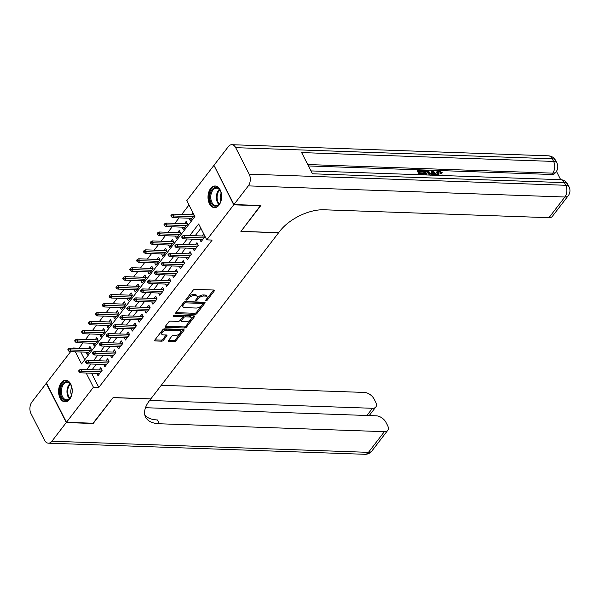 <?xml version="1.0" encoding="UTF-8"?>
<svg xmlns="http://www.w3.org/2000/svg" width="599" height="599" viewBox="0 0 599 599"><rect width="100%" height="100%" fill="white"/><g stroke="black" fill="none" stroke-linecap="round" stroke-linejoin="round"><path stroke-width="0.9" d="M205.921 300.84A0.951 0.487 153 0 0 207.134 300.256L214.292 290.942A1.363 0.696 153 0 0 214.449 290.283A1.363 0.696 153 0 0 213.91 290.028L194.885 289.354A1.363 0.696 153 0 0 193.155 290.193L185.99 299.507A0.951 0.487 153 0 0 185.885 299.972A0.951 0.487 153 0 0 186.259 300.151A0.951 0.487 153 0 0 187.472 299.56L188.4 298.354A4.358 2.239 153 0 1 193.941 295.674L195.529 295.726A4.358 2.239 153 0 1 197.251 296.557A4.358 2.239 153 0 1 196.749 298.654L195.821 299.859A0.951 0.487 153 0 0 195.716 300.316A0.951 0.487 153 0 0 196.09 300.496A0.951 0.487 153 0 0 197.303 299.904L198.232 298.699A4.358 2.239 153 0 1 203.772 296.018L205.352 296.071A4.358 2.239 153 0 1 207.074 296.902A4.358 2.239 153 0 1 206.58 298.998L205.652 300.204A0.951 0.487 153 0 0 205.539 300.661A0.951 0.487 153 0 0 205.921 300.84M206.138 299.567A0.951 0.487 153 0 0 206.588 299.193L213.648 290.013M186.476 298.879A0.951 0.487 153 0 0 186.933 298.504L187.861 297.299L188.4 298.354M196.307 299.223A0.951 0.487 153 0 0 196.764 298.849L197.692 297.643L198.232 298.699M61.188 382.791A10.819 6.814 92 0 1 65.785 380.253A10.819 6.814 92 0 1 71.902 387.471A10.819 6.814 92 0 1 69.619 399.338A10.819 6.814 92 0 1 65.021 401.877A10.819 6.814 92 0 1 58.904 394.659A10.819 6.814 92 0 1 61.188 382.791M210.601 188.543A10.819 6.814 92 0 1 215.198 186.004A10.819 6.814 92 0 1 221.316 193.222A10.819 6.814 92 0 1 219.032 205.083A10.819 6.814 92 0 1 214.435 207.628A10.819 6.814 92 0 1 208.317 200.41A10.819 6.814 92 0 1 210.601 188.543M168.514 340.517A1.363 0.696 153 0 0 168.356 341.168A1.363 0.696 153 0 0 168.896 341.43L174.234 341.617A1.363 0.696 153 0 0 175.964 340.779L183.915 330.431A1.363 0.696 153 0 0 184.073 329.779A1.363 0.696 153 0 0 183.534 329.517L164.508 328.851A1.363 0.696 153 0 0 162.778 329.69L154.827 340.03A1.363 0.696 153 0 0 154.669 340.689A1.363 0.696 153 0 0 155.208 340.943L161.655 341.175A1.363 0.696 153 0 0 163.385 340.337L166.792 335.904A1.363 0.696 153 0 0 166.949 335.253A1.363 0.696 153 0 0 166.41 334.991L163.213 334.878A3.639 1.872 153 0 1 161.767 334.19A3.639 1.872 153 0 1 163.04 331.584A3.639 1.872 153 0 1 166.814 330.191L179.341 330.633A3.639 1.872 153 0 1 180.786 331.322A3.639 1.872 153 0 1 179.513 333.92A3.639 1.872 153 0 1 175.732 335.32L173.65 335.245A1.363 0.696 153 0 0 171.913 336.084L168.514 340.517M260.52 205.487L240.91 231.446L278.595 232.764L150.821 398.882L113.136 397.556L93.384 423.238L66.467 422.288L46.475 383.061L70.645 351.643M260.662 205.764L233.737 204.821L206.775 239.877L198.673 223.974L189.771 235.542M91.565 373.199L98.813 387.426L212.158 240.064L206.775 239.877M98.813 387.426L93.429 387.239L66.467 422.288M195.199 314.355A1.363 0.696 153 0 0 196.936 313.509L204.888 303.169A1.363 0.696 153 0 0 205.045 302.51A1.363 0.696 153 0 0 204.506 302.255L185.48 301.589A1.363 0.696 153 0 0 183.751 302.428L175.792 312.768A1.363 0.696 153 0 0 175.642 313.427A1.363 0.696 153 0 0 176.173 313.681L195.199 314.355L194.66 313.292A1.363 0.696 153 0 0 196.39 312.453L204.244 302.248M194.405 316.796L186.446 327.144A1.363 0.696 153 0 1 184.717 327.982L165.691 327.316A1.363 0.696 153 0 1 165.152 327.054A1.363 0.696 153 0 1 165.309 326.403L168.716 321.977A1.363 0.696 153 0 1 170.445 321.131L178.158 321.408A1.363 0.696 153 0 0 179.895 320.57L182.148 317.627A1.363 0.696 153 0 0 182.306 316.976A1.363 0.696 153 0 0 181.767 316.714L173.732 316.437A0.951 0.487 153 0 1 173.358 316.25A0.951 0.487 153 0 1 173.688 315.568A0.951 0.487 153 0 1 174.676 315.209L194.024 315.883A1.363 0.696 153 0 1 194.563 316.145A1.363 0.696 153 0 1 194.405 316.796L193.934 315.883M85.994 352.182L87.184 354.511L91.303 349.157L89.955 346.507L88.24 348.738M92.867 343.249L94.05 345.586L98.176 340.225L96.821 337.574L95.106 339.805M99.733 334.317L100.924 336.653L105.042 331.292L103.694 328.641L101.98 330.873M106.607 325.392L107.79 327.72L111.916 322.359L110.56 319.709L108.846 321.94M113.473 316.459L114.664 318.788L118.782 313.434L117.434 310.784L115.719 313.007M120.347 307.527L121.53 309.855L125.655 304.502L124.3 301.851L122.585 304.082M127.213 298.594L128.403 300.93L132.521 295.569L131.174 292.918L129.459 295.15M134.079 289.661L135.269 291.998L139.395 286.636L138.04 283.986L136.325 286.217M140.952 280.736L142.143 283.065L146.261 277.704L144.913 275.053L143.198 277.285M147.818 271.804L149.009 274.132L153.134 268.779L151.779 266.128L150.064 268.359M154.692 262.871L155.882 265.207L160 259.846L158.653 257.196L156.938 259.427M161.558 253.939L162.748 256.275L166.874 250.914L165.519 248.263L163.804 250.494M168.431 245.013L169.622 247.342L173.74 241.981L172.392 239.33L170.678 241.562M175.297 236.081L176.488 238.409L180.606 233.056L179.258 230.405L177.544 232.629M182.171 227.148L183.354 229.477L187.48 224.123L186.132 221.473L184.41 223.704M199.841 239.42L201.032 241.756L205.068 236.515M192.975 248.353L194.158 250.689L198.284 245.328L196.936 242.677L195.214 244.909M186.102 257.285L187.292 259.614L191.418 254.261L190.063 251.61L188.348 253.841M179.236 266.218L180.426 268.547L184.544 263.186L183.197 260.535L181.482 262.766M172.362 275.143L173.553 277.479L177.678 272.118L176.323 269.468L174.608 271.699M165.496 284.076L166.687 286.412L170.805 281.051L169.457 278.4L167.742 280.632M158.623 293.008L159.813 295.337L163.939 289.983L162.584 287.333L160.869 289.564M151.757 301.941L152.947 304.27L157.065 298.916L155.718 296.265L154.003 298.489M144.891 310.874L146.074 313.202L150.199 307.841L148.844 305.191L147.129 307.422M138.017 319.799L139.208 322.135L143.326 316.774L141.978 314.123L140.263 316.354M131.151 328.731L132.334 331.067L136.46 325.706L135.104 323.056L133.39 325.287M124.278 337.664L125.468 339.992L129.586 334.639L128.238 331.988L126.524 334.22M117.411 346.596L118.595 348.925L122.72 343.564L121.365 340.913L119.65 343.145M110.538 355.521L111.728 357.858L115.847 352.497L114.499 349.846L112.784 352.077M103.672 364.454L104.855 366.79L108.981 361.429L107.633 358.779L105.911 361.01M200.875 228.294L195.154 235.729M192.519 239.166L188.288 244.662M185.645 248.098L181.415 253.594M178.779 257.023L174.549 262.527M171.906 265.956L167.675 271.459M165.039 274.889L160.809 280.384M158.166 283.821L153.943 289.317M151.3 292.754L147.069 298.25M144.426 301.679L140.203 307.182M137.56 310.611L133.33 316.107M130.687 319.544L126.464 325.04M123.821 328.477L119.59 333.972M116.955 337.402L112.724 342.905M110.081 346.334L105.851 351.838M103.215 355.267L98.985 360.763M96.342 364.199L92.111 369.695M203.712 233.865L202.088 235.976M96.798 373.387L97.989 375.715L102.107 370.362L100.759 367.711L99.045 369.942M188.992 204.97L181.714 214.435M179.071 217.864L174.841 223.367M172.205 226.796L167.975 232.3M165.331 235.729L161.101 241.225M158.465 244.662L154.235 250.157M151.592 253.594L147.361 259.09M144.726 262.519L140.495 268.023M137.852 271.452L133.622 276.948M130.986 280.384L126.756 285.88M124.113 289.317L119.882 294.813M117.247 298.242L113.016 303.745M110.373 307.175L106.15 312.678M103.507 316.107L99.277 321.603M96.634 325.04L92.411 330.536M89.768 333.972L85.537 339.468M82.902 342.898L78.933 348.408M80.76 351.995L84.729 359.774M192.908 212.652L191.283 214.771M189.037 218.216L190.227 220.552L194.256 215.311M214.098 165.601L233.737 204.821M78.828 348.191L73.445 348.004M75.377 351.808L81.546 363.907L194.892 216.546L186.791 200.643L213.753 165.594M86.181 373.012L93.429 387.239M187.135 238.979L182.905 244.474M180.262 247.904L176.031 253.407M173.396 256.836L169.165 262.34M166.522 265.769L162.292 271.265M159.656 274.701L155.426 280.197M152.782 283.634L148.552 289.13M145.916 292.559L141.686 298.062M139.043 301.492L134.82 306.988M132.177 310.424L127.946 315.92M125.303 319.357L121.08 324.853M118.437 328.282L114.207 333.785M111.571 337.215L107.341 342.718M104.698 346.147L100.467 351.643M97.832 355.08L93.601 360.576M90.958 364.012L86.728 369.508M207.074 296.902L206.535 295.839A4.358 2.239 153 0 0 204.813 295.015L205.352 296.071M197.692 297.643A4.358 2.239 153 0 1 203.226 294.955L204.813 295.015M197.251 296.557L196.712 295.494A4.358 2.239 153 0 0 194.982 294.663L195.529 295.726M187.861 297.299A4.358 2.239 153 0 1 193.402 294.611L194.982 294.663M175.896 312.633L194.66 313.292M202.672 304.082A0.951 0.487 153 0 0 202.776 303.618A0.951 0.487 153 0 0 202.402 303.438L185.697 302.854A0.951 0.487 153 0 0 184.492 303.438L183.511 304.711A4.358 2.239 153 0 0 183.009 306.808A4.358 2.239 153 0 0 184.739 307.639L196.15 308.036A4.358 2.239 153 0 0 201.691 305.348L202.672 304.082M202.776 303.618L202.237 302.562A0.951 0.487 153 0 0 201.863 302.383L202.402 303.438M183.009 306.808L182.47 305.752A4.358 2.239 153 0 1 182.972 303.656L183.945 302.383A0.951 0.487 153 0 1 185.158 301.791L201.863 302.383M193.762 315.875L185.907 326.081L186.446 327.144M165.414 326.26L184.178 326.919A1.363 0.696 153 0 0 185.907 326.081M182.306 316.976L181.767 315.913A1.363 0.696 153 0 0 181.227 315.658L173.957 315.403M186.169 321.685A3.639 1.872 153 0 0 189.943 320.293A3.639 1.872 153 0 0 191.216 317.687A3.639 1.872 153 0 0 189.778 316.998L185.361 316.841A1.363 0.696 153 0 0 183.631 317.68L181.37 320.615A1.363 0.696 153 0 0 181.212 321.274A1.363 0.696 153 0 0 181.752 321.528L186.169 321.685M191.216 317.687L190.677 316.631A3.639 1.872 153 0 0 189.232 315.935L189.778 316.998M181.212 321.274L180.673 320.21A1.363 0.696 153 0 1 180.831 319.559L183.092 316.624A1.363 0.696 153 0 1 184.821 315.785L189.232 315.935M180.786 331.322L180.239 330.259A3.639 1.872 153 0 0 178.802 329.57L179.341 330.633M161.767 334.19L161.228 333.126A3.639 1.872 153 0 1 162.501 330.528A3.639 1.872 153 0 1 166.275 329.128L178.802 329.57M154.931 339.895L161.116 340.112A1.363 0.696 153 0 0 162.846 339.274L166.148 334.983M168.619 340.374L173.688 340.554A1.363 0.696 153 0 0 175.425 339.715L183.272 329.51M171.554 214.861L170.865 215.752L171.404 216.816L172.093 215.925L171.554 214.861L173.006 214.128L173.98 216.037L172.744 217.647L191.942 218.321M172.093 215.925L193.178 216.711M173.006 214.128L194.039 214.869M172.744 217.647L171.404 216.816M204.843 236.073L183.811 235.332L184.784 237.241L203.982 237.915M182.897 237.129L182.358 236.066L181.669 236.957L182.208 238.02L182.897 237.129L184.784 237.241L183.549 238.851L202.747 239.525M183.811 235.332L182.358 236.066M182.208 238.02L183.549 238.851M210.204 193.664A9.359 5.893 92 0 1 215.116 187.569A9.359 5.893 92 0 1 220.642 191.53A9.359 5.893 92 0 1 221.151 200.029A9.359 5.893 92 0 1 220.26 202.492A9.359 5.893 92 0 1 212.69 205.068A9.359 5.893 92 0 1 210.204 193.664M220.724 191.747A8.671 5.458 -88 0 0 216.516 188.206A8.671 5.458 -88 0 0 211.148 193.919A8.671 5.458 -88 0 0 215.91 205.524A8.671 5.458 -88 0 0 220.357 202.29M221.181 193.185A6.17 3.886 -88 0 0 220.462 195.042A6.17 3.886 -88 0 0 220.911 200.89M215.969 186.102A10.745 6.769 -88 0 0 209.388 193.192A10.745 6.769 -88 0 0 215.213 207.583M60.791 387.912A9.359 5.893 92 0 1 65.703 381.818A9.359 5.893 92 0 1 71.229 385.778A9.359 5.893 92 0 1 71.738 394.277A9.359 5.893 92 0 1 70.847 396.748A9.359 5.893 92 0 1 63.277 399.316A9.359 5.893 92 0 1 60.791 387.912M71.318 385.996A8.671 5.458 -88 0 0 67.11 382.454A8.671 5.458 -88 0 0 61.734 388.167A8.671 5.458 -88 0 0 66.496 399.773A8.671 5.458 -88 0 0 70.944 396.538M71.768 387.433A6.17 3.886 -88 0 0 71.056 389.29A6.17 3.886 -88 0 0 71.498 395.138M66.556 380.35A10.745 6.769 -88 0 0 59.975 387.441A10.745 6.769 -88 0 0 65.8 401.832M437.375 175.35L436.664 172.033L437.218 171.321L438.805 170.752L442.234 172.692L440.871 173.56L437.929 172.28M431.782 175.155L431.37 171.307L431.916 170.588L432.942 170.625L437.188 175.342M419.248 174.713L417.263 170.812L417.81 170.094L422.37 170.258L422.744 170.992L422.19 171.703L419.48 171.606M422.744 170.992L419.098 170.865L420.094 172.819L423.493 172.939L423.867 173.673L423.313 174.384L420.85 174.302M560.686 179.685L556.441 171.351M568.234 195.716A8.319 8.319 0 0 0 569.05 186.866A8.319 4.275 -27 0 0 565.755 185.286A8.319 5.241 92 0 1 564.879 197.004A8.319 4.852 37.6 0 0 568.234 195.716L552.33 216.396A8.319 4.852 -142.4 0 1 548.976 217.684L564.879 197.004L248.3 185.885A8.319 5.241 -88 0 0 249.184 174.167L565.755 185.286L564.408 182.635L312.438 173.785L301.634 152.58L553.603 161.43A8.319 5.241 92 0 1 552.72 173.148A8.319 4.852 37.6 0 0 556.074 171.861L555.048 173.201A8.319 4.852 -142.4 0 1 551.694 174.489L552.72 173.148L307.729 164.545M308.448 165.945L551.694 174.489M425.215 174.923L423.223 171.022L423.778 170.303L428.345 171L430.681 173.635L431.198 175.133M248.3 185.885L233.947 204.551L260.864 205.502L240.978 231.356L278.662 232.674L279.83 231.162A34.667 17.805 -27 0 1 323.924 209.777L548.976 217.684M249.184 174.167L235.677 147.661A8.319 5.241 -88 0 0 231.85 144.703A8.319 5.241 -88 0 0 228.316 146.658L213.955 165.324L233.947 204.551M423.867 173.673L420.468 173.553L421.09 174.781M420.184 174.751L417.81 170.094M426.144 174.96L423.778 170.303M430.179 175.612L429.76 173.59L427.506 171.284L425.058 171.074L427.057 174.99M429.55 175.073L426.952 172.003L425.44 171.816M429.76 173.59L429.213 174.309M427.506 171.284L426.952 172.003M426.368 171.119L425.822 171.831M436.274 175.312L433.332 175.208M432.411 175.178L431.916 170.588M432.965 172.505L433.197 174.242L435.406 174.316L432.807 171.344L432.965 172.505M434.193 174.272L433.017 172.931M442.788 175.544L442.683 175.013L442.294 175.522M442.234 172.692L441.426 172.849L439.134 171.486L438.101 171.831L438.371 173.89L439.434 175.425M439.134 171.486L438.58 172.198M441.426 172.849L440.871 173.56M438.505 175.395L437.465 173.86L436.918 174.579M437.465 173.86L437.218 171.321M442.683 175.013L443.769 175.574M93.04 423.223L113.069 397.646L150.753 398.971L149.585 400.491A34.667 17.805 153 0 0 145.617 417.174A34.667 17.805 153 0 0 159.334 423.763L384.378 431.669A8.319 4.852 37.6 0 0 387.733 430.381A8.319 4.852 37.6 0 0 387.598 425.53L386.003 422.407A8.319 4.852 37.6 0 0 376.307 415.818L145.497 407.709M66.264 422.557L46.273 383.33L31.912 401.996A8.319 5.241 -88 0 0 31.036 413.714L44.543 440.22A8.319 5.241 -88 0 0 48.369 443.178A8.319 5.241 -88 0 0 51.903 441.223L66.264 422.557L93.182 423.5M149.608 400.461L372.466 408.286A8.319 4.852 37.6 0 0 375.82 406.998A8.319 4.852 37.6 0 0 375.685 402.154L374.09 399.024A8.319 4.852 37.6 0 0 364.394 392.435L161.266 385.307M144.868 415.152A34.667 17.805 153 0 0 157.387 419.944L159.334 423.763M164.68 223.794L163.991 224.685L164.53 225.748L165.219 224.85L164.68 223.794L166.14 223.06L167.114 224.969L165.878 226.579L185.076 227.253M165.219 224.85L186.311 225.643M166.14 223.06L187.315 223.801M165.878 226.579L164.53 225.748M157.814 232.719L157.125 233.617L157.664 234.673L158.353 233.782L157.814 232.719L159.267 231.993L160.24 233.902L159.005 235.504L178.203 236.178M158.353 233.782L179.438 234.576M159.267 231.993L180.449 232.734M159.005 235.504L157.664 234.673M150.941 241.652L150.252 242.55L150.798 243.606L151.48 242.715L150.941 241.652L152.401 240.918L153.374 242.827L152.139 244.437L171.336 245.111M151.48 242.715L172.572 243.501M152.401 240.918L173.575 241.667M152.139 244.437L150.798 243.606M144.074 250.584L143.386 251.475L143.925 252.538L144.614 251.647L144.074 250.584L145.527 249.85L146.5 251.76L145.265 253.37L164.463 254.043M144.614 251.647L165.698 252.434M145.527 249.85L166.709 250.599M145.265 253.37L143.925 252.538M198.119 245.006L176.945 244.265L177.918 246.174L197.116 246.848M176.024 246.054L175.485 244.998L174.796 245.889L175.335 246.953L176.024 246.054L177.918 246.174L176.683 247.784L195.88 248.458M176.945 244.265L175.485 244.998M175.335 246.953L176.683 247.784M191.253 253.939L170.071 253.197L171.044 255.107L190.242 255.78M169.158 254.987L168.619 253.931L167.93 254.822L168.469 255.878L169.158 254.987L171.044 255.107L169.809 256.709L189.007 257.383M170.071 253.197L168.619 253.931M168.469 255.878L169.809 256.709M184.38 262.871L163.205 262.13L164.178 264.032L183.376 264.713M162.284 263.919L161.745 262.856L161.056 263.755L161.603 264.81L162.284 263.919L164.178 264.032L162.943 265.642L182.141 266.315M163.205 262.13L161.745 262.856M161.603 264.81L162.943 265.642M177.514 271.804L156.332 271.055L157.305 272.964L176.503 273.638M155.418 272.852L154.879 271.789L154.19 272.68L154.729 273.743L155.418 272.852L157.305 272.964L156.069 274.574L175.267 275.248M156.332 271.055L154.879 271.789M154.729 273.743L156.069 274.574M137.201 259.517L136.512 260.408L137.059 261.471L137.74 260.572L137.201 259.517L138.661 258.783L139.634 260.692L138.399 262.302L157.597 262.976M137.74 260.572L158.832 261.366M138.661 258.783L159.836 259.524M138.399 262.302L137.059 261.471M170.64 280.729L149.465 279.988L150.439 281.897L169.637 282.571M148.545 281.785L148.005 280.721L147.317 281.612L147.863 282.676L148.545 281.785L150.439 281.897L149.203 283.507L168.401 284.181M149.465 279.988L148.005 280.721M147.863 282.676L149.203 283.507M130.335 268.449L129.646 269.34L130.185 270.396L130.874 269.505L130.335 268.449L131.795 267.716L132.761 269.625L131.525 271.227L150.723 271.901M130.874 269.505L151.959 270.299M131.795 267.716L152.97 268.457M131.525 271.227L130.185 270.396M163.774 289.661L142.599 288.92L143.565 290.829L162.763 291.503M141.678 290.71L141.139 289.654L140.451 290.545L140.99 291.608L141.678 290.71L143.565 290.829L142.33 292.439L161.528 293.113M142.599 288.92L141.139 289.654M140.99 291.608L142.33 292.439M123.461 277.374L122.78 278.273L123.319 279.329L124 278.438L123.461 277.374L124.921 276.648L125.895 278.55L124.659 280.16L143.857 280.834M124 278.438L145.093 279.231M124.921 276.648L146.096 277.389M124.659 280.16L123.319 279.329M156.908 298.594L135.726 297.853L136.699 299.762L155.897 300.436M134.805 299.642L134.266 298.579L133.584 299.478L134.124 300.533L134.805 299.642L136.699 299.762L135.464 301.364L154.662 302.038M135.726 297.853L134.266 298.579M134.124 300.533L135.464 301.364M116.595 286.307L115.907 287.198L116.446 288.261L117.134 287.37L116.595 286.307L118.055 285.573L119.021 287.483L117.786 289.092L136.984 289.766M117.134 287.37L138.219 288.156M118.055 285.573L139.23 286.322M117.786 289.092L116.446 288.261M150.035 307.527L128.86 306.778L129.826 308.687L149.024 309.361M127.939 308.575L127.4 307.512L126.711 308.41L127.25 309.466L127.939 308.575L129.826 308.687L128.59 310.297L147.788 310.971M128.86 306.778L127.4 307.512M127.25 309.466L128.59 310.297M109.722 295.24L109.04 296.131L109.58 297.194L110.261 296.303L109.722 295.24L111.182 294.506L112.155 296.415L110.92 298.025L130.118 298.699M110.261 296.303L131.353 297.089M111.182 294.506L132.364 295.255M110.92 298.025L109.58 297.194M143.168 316.459L121.986 315.71L122.96 317.62L142.158 318.294M121.065 317.507L120.526 316.444L119.845 317.335L120.384 318.398L121.065 317.507L122.96 317.62L121.724 319.23L140.922 319.903M121.986 315.71L120.526 316.444M120.384 318.398L121.724 319.23M102.856 304.172L102.167 305.063L102.706 306.126L103.395 305.228L102.856 304.172L104.316 303.438L105.289 305.348L104.046 306.958L123.244 307.631M103.395 305.228L124.487 306.022M104.316 303.438L125.49 304.18M104.046 306.958L102.706 306.126M136.295 325.384L115.12 324.643L116.094 326.552L135.292 327.226M114.199 326.433L113.66 325.377L112.971 326.268L113.51 327.331L114.199 326.433L116.094 326.552L114.851 328.162L134.049 328.836M115.12 324.643L113.66 325.377M113.51 327.331L114.851 328.162M95.982 313.105L95.301 313.996L95.84 315.052L96.529 314.161L95.982 313.105L97.442 312.371L98.416 314.28L97.18 315.883L116.378 316.557M96.529 314.161L117.614 314.954M97.442 312.371L118.624 313.112M97.18 315.883L95.84 315.052M129.429 334.317L108.247 333.576L109.22 335.485L128.418 336.159M107.333 335.365L106.787 334.309L106.105 335.2L106.644 336.264L107.333 335.365L109.22 335.485L107.985 337.087L127.183 337.761M108.247 333.576L106.787 334.309M106.644 336.264L107.985 337.087M89.116 322.03L88.427 322.928L88.966 323.984L89.655 323.093L89.116 322.03L90.576 321.304L91.55 323.205L90.307 324.815L109.505 325.489M89.655 323.093L110.748 323.879M90.576 321.304L111.751 322.045M90.307 324.815L88.966 323.984M122.555 343.249L101.381 342.508L102.354 344.418L121.552 345.091M100.46 344.298L99.921 343.234L99.232 344.133L99.771 345.189L100.46 344.298L102.354 344.418L101.111 346.02L120.309 346.694M101.381 342.508L99.921 343.234M99.771 345.189L101.111 346.02M82.243 330.962L81.561 331.853L82.1 332.917L82.789 332.026L82.243 330.962L83.703 330.229L84.676 332.138L83.441 333.748L102.639 334.422M82.789 332.026L103.874 332.812M83.703 330.229L104.885 330.977M83.441 333.748L82.1 332.917M115.689 352.182L94.507 351.433L95.481 353.343L114.679 354.016M93.594 353.23L93.047 352.167L92.366 353.058L92.905 354.121L93.594 353.23L95.481 353.343L94.245 354.952L113.443 355.626M94.507 351.433L93.047 352.167M92.905 354.121L94.245 354.952M75.377 339.895L74.688 340.786L75.227 341.849L75.916 340.951L75.377 339.895L76.837 339.161L77.81 341.071L76.575 342.68L95.773 343.354M75.916 340.951L97.008 341.744M76.837 339.161L98.011 339.903M76.575 342.68L75.227 341.849M108.816 361.115L87.641 360.366L88.615 362.275L107.813 362.949M86.72 362.163L86.181 361.1L85.492 361.991L86.031 363.054L86.72 362.163L88.615 362.275L87.379 363.885L106.577 364.559M87.641 360.366L86.181 361.1M86.031 363.054L87.379 363.885M68.511 348.828L67.822 349.719L68.361 350.782L69.05 349.883L68.511 348.828L69.963 348.094L70.937 350.003L69.701 351.606L88.899 352.287M69.05 349.883L90.135 350.677M69.963 348.094L91.145 348.835M69.701 351.606L68.361 350.782M101.95 370.04L80.768 369.298L81.741 371.208L100.939 371.882M79.854 371.088L79.315 370.032L78.626 370.923L79.165 371.986L79.854 371.088L81.741 371.208L80.506 372.818L99.704 373.491M80.768 369.298L79.315 370.032M79.165 371.986L80.506 372.818M206.588 299.193L207.134 300.256M186.933 298.504L187.472 299.56M196.764 298.849L197.303 299.904M203.226 294.955L203.772 296.018M193.402 294.611L193.941 295.674M213.828 290.021L214.292 290.942M175.747 312.835L176.173 313.681M204.424 302.248L204.888 303.169M196.39 312.453L196.936 313.509M185.158 301.791L185.697 302.854M183.945 302.383L184.492 303.438M182.972 303.656L183.511 304.711M184.178 326.919L184.717 327.982M165.257 326.47L165.691 327.316M181.227 315.658L181.767 316.714M173.433 315.838L173.732 316.437M184.821 315.785L185.361 316.841M183.092 316.624L183.631 317.68M180.831 319.559L181.37 320.615M166.275 329.128L166.814 330.191M166.32 334.991L166.792 335.904M162.846 339.274L163.385 340.337M161.116 340.112L161.655 341.175M154.774 340.097L155.208 340.943M183.451 329.517L183.915 330.431M175.425 339.715L175.964 340.779M173.688 340.554L174.234 341.617M168.461 340.584L168.896 341.43M218.762 204.394A8.671 5.458 92 0 1 216.756 194.113A8.671 5.458 92 0 1 219.279 189.539M219.691 189.995A8.386 5.279 -88 0 0 217.452 194.233A8.386 5.279 -88 0 0 219.197 203.959M69.349 398.642A8.671 5.458 92 0 1 67.343 388.362A8.671 5.458 92 0 1 69.866 383.787M70.278 384.244A8.386 5.279 -88 0 0 68.039 388.481A8.386 5.279 -88 0 0 69.784 398.208M556.074 171.861A8.319 8.319 0 0 0 556.898 163.01A8.319 4.275 -27 0 0 553.603 161.43L552.256 158.78L235.677 147.661M548.422 155.822A8.319 5.241 92 0 1 552.256 158.78A8.319 4.275 153 0 1 555.543 160.36A8.319 8.319 0 0 0 548.422 155.822L231.85 144.703M560.574 179.678A8.319 5.241 92 0 1 564.408 182.635A8.319 4.275 153 0 1 567.702 184.215A8.319 8.319 0 0 0 560.574 179.678L310.978 170.91M433.923 172.624L433.376 173.336M51.903 441.223L368.475 452.342L384.378 431.669M366.932 415.489L372.466 408.286M368.475 452.342A8.319 5.241 92 0 1 364.941 454.297A8.319 8.319 0 0 0 371.829 451.054A8.319 4.852 -142.4 0 1 368.475 452.342M556.898 163.01L555.543 160.36M569.05 186.866L567.702 184.215M369.231 415.571L375.82 406.998M48.369 443.178L364.941 454.297M371.829 451.054L387.733 430.381"/></g></svg>
